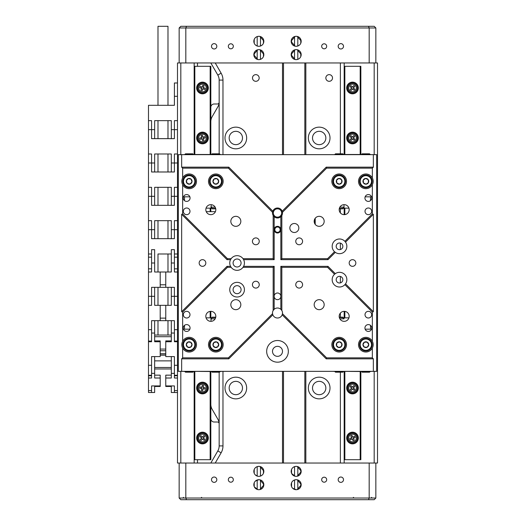 <?xml version="1.0" encoding="UTF-8"?>
<svg xmlns="http://www.w3.org/2000/svg" width="526" height="526" viewBox="0 0 526 526"><rect width="100%" height="100%" fill="white"/><g stroke="black" fill="none" stroke-linecap="round" stroke-linejoin="round"><path stroke-width="0.79" d="M235.832 394.684A6.667 6.667 0 0 1 229.165 388.017A6.667 6.667 0 0 1 235.832 381.35A6.667 6.667 0 0 1 242.499 388.017A6.667 6.667 0 0 1 235.832 394.684M319.177 394.684A6.667 6.667 0 0 1 312.51 388.017A6.667 6.667 0 0 1 319.177 381.35A6.667 6.667 0 0 1 325.844 388.017A6.667 6.667 0 0 1 319.177 394.684M319.177 144.65A6.667 6.667 0 0 1 312.51 137.983A6.667 6.667 0 0 1 319.177 131.316A6.667 6.667 0 0 1 325.844 137.983A6.667 6.667 0 0 1 319.177 144.65M235.832 144.65A6.667 6.667 0 0 1 229.165 137.983A6.667 6.667 0 0 1 235.832 131.316A6.667 6.667 0 0 1 242.499 137.983A6.667 6.667 0 0 1 235.832 144.65M329.177 74.639A3.334 3.334 0 0 0 325.844 77.973A3.334 3.334 0 0 0 329.177 81.306A3.334 3.334 0 0 0 332.511 77.973A3.334 3.334 0 0 0 329.177 74.639M255.833 74.639A3.334 3.334 0 0 0 252.5 77.973A3.334 3.334 0 0 0 255.833 81.306A3.334 3.334 0 0 0 259.167 77.973A3.334 3.334 0 0 0 255.833 74.639M235.832 127.147A10.836 10.836 0 0 0 224.996 137.983A10.836 10.836 0 0 0 235.832 148.819A10.836 10.836 0 0 0 246.661 137.983A10.836 10.836 0 0 0 235.832 127.147M235.832 377.181A10.836 10.836 0 0 0 224.996 388.017A10.836 10.836 0 0 0 235.832 398.853A10.836 10.836 0 0 0 246.661 388.017A10.836 10.836 0 0 0 235.832 377.181M319.177 377.181A10.836 10.836 0 0 0 308.341 388.017A10.836 10.836 0 0 0 319.177 398.853A10.836 10.836 0 0 0 330.012 388.017A10.836 10.836 0 0 0 319.177 377.181M319.177 127.147A10.836 10.836 0 0 0 308.341 137.983A10.836 10.836 0 0 0 319.177 148.819A10.836 10.836 0 0 0 330.012 137.983A10.836 10.836 0 0 0 319.177 127.147M210.827 121.657A10.001 10.001 0 0 1 212.169 116.66L217.823 106.863A10.001 10.001 0 0 0 219.158 101.866L219.158 153.816M305.836 463.031L305.836 371.349M305.836 154.651L305.836 62.969M177.486 341.085L177.486 62.969L179.156 62.969L179.156 27.97L180.819 26.3L374.183 26.3L375.847 27.97L375.847 62.969L377.517 62.969L377.517 463.031L375.847 463.031L375.847 498.03L374.183 499.7L180.819 499.7L179.156 498.03L179.156 463.031L177.486 463.031L177.486 341.085L174.402 341.085L174.402 320.676L174.402 333.03L171.318 333.03L171.318 320.676M282.501 463.031L282.501 371.349M282.501 154.651L282.501 62.969M210.827 418.676A3.334 3.334 0 0 0 214.161 422.01L217.481 422.01A1.67 1.67 0 0 1 219.145 423.588A10.001 10.001 0 0 1 219.158 424.134L219.158 372.184M374.183 463.031L374.183 371.349M374.183 154.651L374.183 62.969M344.175 463.031L344.175 371.514M344.175 154.486L344.175 62.969M210.827 107.324A3.334 3.334 0 0 1 214.161 103.99L217.481 103.99A1.67 1.67 0 0 0 219.145 102.412M215.226 62.969L221.124 73.18A13.814 13.814 0 0 1 222.971 80.09L219.158 80.09L219.158 101.866M219.158 80.09A10.001 10.001 0 0 0 217.823 75.087L210.827 62.969M197.493 463.031L197.493 459.691M197.493 66.309L197.493 62.969M210.827 463.031L217.823 450.913A10.001 10.001 0 0 0 219.158 445.91L219.158 424.134M194.16 463.031L194.16 371.514M194.16 154.486L194.16 62.969M180.819 62.969L180.819 154.651M180.819 371.349L180.819 463.031M210.827 404.343A10.001 10.001 0 0 0 212.169 409.34L217.823 419.137A10.001 10.001 0 0 1 219.145 423.588M210.919 154.486A10.001 10.001 0 0 1 210.827 153.125M210.827 372.875A10.001 10.001 0 0 1 210.919 371.514M283.501 463.031L283.501 371.349M283.501 154.651L283.501 62.969M304.837 463.031L304.837 371.349M304.837 154.651L304.837 62.969M215.41 211.662L206.245 211.662M215.081 175.033A6.332 6.332 0 0 1 222.117 180.576A6.332 6.332 0 0 1 216.567 187.611A6.332 6.332 0 0 1 209.539 182.062A6.332 6.332 0 0 1 215.081 175.033M217.554 183.633A2.886 2.886 0 0 0 216.968 178.669A2.886 2.886 0 0 0 212.958 181.661A2.886 2.886 0 0 0 217.554 183.633L218.691 180.983L216.968 178.669L214.102 179.011L212.958 181.661L214.687 183.975L217.554 183.633L214.687 183.975M218.691 180.983L216.968 178.669L214.102 179.011M195.172 179.34A6.332 6.332 0 0 1 191.142 187.335A6.332 6.332 0 0 1 183.14 183.304A6.332 6.332 0 0 1 187.171 175.309A6.332 6.332 0 0 1 195.172 179.34M187.236 183.475A2.886 2.886 0 0 0 191.983 181.911A2.886 2.886 0 0 0 188.249 178.577A2.886 2.886 0 0 0 187.236 183.475L190.064 184.061L191.983 181.911L191.076 179.169L188.249 178.577L186.329 180.734L187.236 183.475L186.329 180.734M190.064 184.061L191.983 181.911L191.076 179.169M368.608 175.625A6.332 6.332 0 0 1 371.547 184.087A6.332 6.332 0 0 1 363.085 187.019A6.332 6.332 0 0 1 360.146 178.557A6.332 6.332 0 0 1 368.608 175.625A6.332 6.332 0 0 0 360.146 178.557A6.332 6.332 0 0 0 363.085 187.019M366.057 184.199A2.886 2.886 0 0 0 368.239 179.701A2.886 2.886 0 0 0 363.249 180.063A2.886 2.886 0 0 0 366.057 184.199L368.443 182.581L368.239 179.701L365.642 178.445L363.249 180.063L363.459 182.943L366.057 184.199L363.459 182.943M368.443 182.581L368.239 179.701L365.642 178.445M365.826 338.343A6.332 6.332 0 0 1 372.184 344.655A6.332 6.332 0 0 1 365.872 351.013A6.332 6.332 0 0 1 359.514 344.701A6.332 6.332 0 0 1 365.826 338.343A6.332 6.332 0 0 0 359.514 344.701A6.332 6.332 0 0 0 365.872 351.013M367.299 347.173A2.886 2.886 0 0 0 367.286 342.176A2.886 2.886 0 0 0 362.96 344.688A2.886 2.886 0 0 0 367.299 347.173L368.733 344.668L367.286 342.176L364.393 342.183L362.96 344.688L364.413 347.186L367.299 347.173L364.413 347.186M368.733 344.668L367.286 342.176L364.393 342.183M332.879 181.983A6.332 6.332 0 0 1 338.52 175.02A6.332 6.332 0 0 1 345.477 180.661A6.332 6.332 0 0 1 339.835 187.624A6.332 6.332 0 0 1 332.879 181.983M341.512 179.622A2.886 2.886 0 0 0 336.541 180.148A2.886 2.886 0 0 0 339.48 184.192A2.886 2.886 0 0 0 341.512 179.622L338.875 178.452L336.541 180.148L336.844 183.015L339.48 184.192L341.815 182.496L341.512 179.622L341.815 182.496M338.875 178.452L336.541 180.148L336.844 183.015M211.051 348.837A6.332 6.332 0 0 1 211.669 339.901A6.332 6.332 0 0 1 220.604 340.519A6.332 6.332 0 0 1 219.986 349.455A6.332 6.332 0 0 1 211.051 348.837M216.765 341.946A2.886 2.886 0 0 0 212.991 345.234A2.886 2.886 0 0 0 217.725 346.858A2.886 2.886 0 0 0 216.765 341.946L213.931 342.498L212.991 345.234L214.891 347.41L217.725 346.858L218.658 344.122L216.765 341.946L218.658 344.122M213.931 342.498L212.991 345.234L214.891 347.41M188.952 351.006A6.332 6.332 0 0 1 182.824 344.477A6.332 6.332 0 0 1 189.36 338.349A6.332 6.332 0 0 1 195.488 344.878A6.332 6.332 0 0 1 188.952 351.006M187.795 342.13A2.886 2.886 0 0 0 187.631 347.134A2.886 2.886 0 0 0 192.043 344.773A2.886 2.886 0 0 0 187.795 342.13L186.27 344.583L187.631 347.134L190.517 347.226L192.043 344.773L190.682 342.222L187.795 342.13L190.682 342.222M186.27 344.583L187.631 347.134L190.517 347.226M345.424 345.727A6.332 6.332 0 0 1 338.126 350.927A6.332 6.332 0 0 1 332.932 343.629A6.332 6.332 0 0 1 340.23 338.428A6.332 6.332 0 0 1 345.424 345.727A6.332 6.332 0 0 0 340.23 338.428A6.332 6.332 0 0 0 332.932 343.629M336.469 345.687A2.886 2.886 0 0 0 341.407 346.516A2.886 2.886 0 0 0 339.658 341.834A2.886 2.886 0 0 0 336.469 345.687L338.698 347.528L341.407 346.516L341.88 343.669L339.658 341.834L336.949 342.84L336.469 345.687L336.949 342.84M338.698 347.528L341.407 346.516L341.88 343.669M192.825 372.184L185.487 372.184L185.053 371.75L193.259 371.75L192.825 372.184M215.759 317.171L212.162 317.171L211.728 317.605L215.667 317.605M219.493 372.184L212.162 372.184L211.728 371.75L219.927 371.75L219.493 372.184M211.728 371.349L211.728 371.75M219.927 371.349L219.927 371.75M211.728 318.841L211.728 317.605M185.053 371.349L185.053 371.75M193.259 371.349L193.259 371.75M183.442 329.177L189.866 329.177M221.827 371.349L219.927 371.514M210.992 371.349L211.728 371.514M210.992 371.514L193.989 371.349M193.259 371.514L193.989 371.514M185.053 371.514L183.153 371.349M206.054 317.842L211.728 317.842M184.488 329.177L184.488 325.364M183.824 329.177L183.824 329.92M215.154 318.841L210.992 318.841M210.992 317.842L210.992 320.505L211.242 318.841M343.281 318.841L342.847 317.171L339.25 317.171M343.281 317.605L339.342 317.605M342.847 372.184L335.509 372.184L335.075 371.75L343.281 371.75L342.847 372.184M369.515 372.184L362.184 372.184L361.75 371.75L369.949 371.75L369.515 372.184M361.75 371.349L361.75 371.75M369.949 371.349L369.949 371.75M335.075 371.349L335.075 371.75M343.281 371.349L343.281 371.75M365.136 329.177L371.56 329.177M371.849 371.349L369.949 371.514M361.014 371.349L361.75 371.514M361.014 371.514L344.011 371.349M343.281 371.514L344.011 371.514M335.075 371.514L333.175 371.349M343.281 317.842L348.948 317.842M370.514 329.177L370.514 325.364M371.185 329.177L371.185 329.92M344.011 318.841L344.011 317.842M343.761 318.841L339.849 318.841M342.847 153.816L335.509 153.816L335.075 154.249L343.281 154.249L342.847 153.816M343.281 207.159L342.847 208.829L339.25 208.829M343.281 208.395L339.342 208.395M369.515 153.816L362.184 153.816L361.75 154.249L369.949 154.249L369.515 153.816M369.949 154.651L369.949 154.249M361.75 154.651L361.75 154.249M343.281 154.651L343.281 154.249M335.075 154.651L335.075 154.249M334.654 154.651L333.175 154.651M371.849 154.651L370.37 154.651M365.136 196.823L371.56 196.823M348.948 208.158L344.011 208.158L344.011 205.495L344.011 207.159M343.281 208.158L344.011 208.158M334.654 154.486L335.075 154.486M343.281 154.486L361.75 154.486M369.949 154.486L370.37 154.486M339.849 207.159L343.761 207.159M370.514 196.823L370.514 200.636M371.185 196.08L371.185 196.823M192.825 153.816L185.487 153.816L185.053 154.249L193.259 154.249L192.825 153.816M219.493 153.816L212.162 153.816L211.728 154.249L219.927 154.249L219.493 153.816M215.759 208.829L212.162 208.829L211.728 208.395L215.667 208.395M211.728 207.159L211.728 208.395M219.927 154.651L219.927 154.249M211.728 154.651L211.728 154.249M193.259 154.651L193.259 154.249M185.053 154.651L185.053 154.249M184.633 154.651L183.153 154.651M221.827 154.651L220.348 154.651M183.442 196.823L189.866 196.823M210.992 207.159L211.242 205.495L210.992 208.158L211.728 208.158M210.992 208.158L206.054 208.158M184.633 154.486L185.053 154.486M193.259 154.486L211.728 154.486M219.927 154.486L220.348 154.486M211.242 207.159L215.154 207.159M184.488 196.823L184.488 200.636M183.824 196.08L183.824 196.823M358.344 438.026A5.832 5.832 0 0 0 352.512 432.188A5.832 5.832 0 0 0 346.68 438.026A5.832 5.832 0 0 0 352.512 443.859A5.832 5.832 0 0 0 358.344 438.026M358.344 388.017A5.832 5.832 0 0 0 352.512 382.185A5.832 5.832 0 0 0 346.68 388.017A5.832 5.832 0 0 0 352.512 393.849A5.832 5.832 0 0 0 358.344 388.017M358.344 137.983A5.832 5.832 0 0 0 352.512 132.151A5.832 5.832 0 0 0 346.68 137.983A5.832 5.832 0 0 0 352.512 143.815A5.832 5.832 0 0 0 358.344 137.983M358.344 87.974A5.832 5.832 0 0 0 352.512 82.141A5.832 5.832 0 0 0 346.68 87.974A5.832 5.832 0 0 0 352.512 93.812A5.832 5.832 0 0 0 358.344 87.974M360.178 371.514L360.178 459.691L344.846 459.691L344.846 371.514M344.846 317.842L344.846 311.385M344.846 214.615L344.846 208.158M344.846 154.486L344.846 66.309L344.175 66.309M360.178 154.486L360.178 66.309L344.846 66.309M360.178 459.691L360.849 459.691L360.849 371.514M360.849 154.486L360.849 66.309L360.178 66.309M344.175 317.842L344.175 311.339A5.004 5.004 0 0 0 339.178 316.343A5.004 5.004 0 0 0 344.175 321.34A5.004 5.004 0 0 0 349.179 316.343A5.004 5.004 0 0 0 344.175 311.339M344.175 214.661A5.004 5.004 0 0 0 349.179 209.657A5.004 5.004 0 0 0 344.175 204.66A5.004 5.004 0 0 0 339.178 209.657A5.004 5.004 0 0 0 344.175 214.661L344.175 208.158M344.175 459.691L344.846 459.691M208.329 438.026A5.832 5.832 0 0 0 202.49 432.188A5.832 5.832 0 0 0 196.658 438.026A5.832 5.832 0 0 0 202.49 443.859A5.832 5.832 0 0 0 208.329 438.026M208.329 388.017A5.832 5.832 0 0 0 202.49 382.185A5.832 5.832 0 0 0 196.658 388.017A5.832 5.832 0 0 0 202.49 393.849A5.832 5.832 0 0 0 208.329 388.017M208.329 137.983A5.832 5.832 0 0 0 202.49 132.151A5.832 5.832 0 0 0 196.658 137.983A5.832 5.832 0 0 0 202.49 143.815A5.832 5.832 0 0 0 208.329 137.983M208.329 87.974A5.832 5.832 0 0 0 202.49 82.141A5.832 5.832 0 0 0 196.658 87.974A5.832 5.832 0 0 0 202.49 93.812A5.832 5.832 0 0 0 208.329 87.974M210.157 371.514L210.157 459.691L194.824 459.691L194.824 371.514M194.824 154.486L194.824 66.309L194.16 66.309M210.157 317.842L210.157 311.385M210.157 211.662L210.157 208.158M210.157 154.486L210.157 66.309L194.824 66.309M210.157 459.691L210.827 459.691L210.827 371.514M210.827 317.842L210.827 311.339A5.004 5.004 0 0 0 205.824 316.343A5.004 5.004 0 0 0 210.827 321.34A5.004 5.004 0 0 0 215.824 316.343A5.004 5.004 0 0 0 210.827 311.339M210.827 211.662L210.827 208.158M210.827 154.486L210.827 66.309L210.157 66.309M194.16 459.691L194.824 459.691M348.823 84.594A5.004 5.004 0 0 1 355.892 84.285A5.004 5.004 0 0 1 356.201 91.353A5.004 5.004 0 0 1 349.132 91.662A5.004 5.004 0 0 1 348.823 84.594M352.223 86.81L351 85.679L350.092 86.665L351.322 87.789A0.335 0.335 0 0 1 351.348 88.263L350.217 89.492L351.204 90.393L352.328 89.164A0.335 0.335 0 0 1 352.801 89.144L354.031 90.268L354.932 89.288L353.702 88.158A0.335 0.335 0 0 1 353.682 87.691L354.807 86.461L353.82 85.56L352.696 86.79A0.335 0.335 0 0 1 352.223 86.81L351.322 87.789M352.801 89.144L353.702 88.158M351.348 88.263L352.328 89.164M353.682 87.691L352.696 86.79M348.823 134.603A5.004 5.004 0 0 1 355.892 134.294A5.004 5.004 0 0 1 356.201 141.362A5.004 5.004 0 0 1 349.132 141.672A5.004 5.004 0 0 1 348.823 134.603M352.223 136.813L351 135.688L350.092 136.675L351.322 137.799A0.335 0.335 0 0 1 351.348 138.272L350.217 139.495L351.204 140.403L352.328 139.173A0.335 0.335 0 0 1 352.801 139.147L354.031 140.278L354.932 139.291L353.702 138.167A0.335 0.335 0 0 1 353.682 137.694L354.807 136.464L353.82 135.563L352.696 136.793A0.335 0.335 0 0 1 352.223 136.813L351.322 137.799M352.801 139.147L353.702 138.167M351.348 138.272L352.328 139.173M353.682 137.694L352.696 136.793M207.31 136.635A5.004 5.004 0 0 1 203.838 142.796A5.004 5.004 0 0 1 197.677 139.331A5.004 5.004 0 0 1 201.142 133.17A5.004 5.004 0 0 1 207.31 136.635M203.634 138.358L205.239 137.904L204.877 136.622L203.273 137.069A0.335 0.335 0 0 1 202.865 136.839L202.411 135.235L201.129 135.596L201.583 137.201A0.335 0.335 0 0 1 201.346 137.608L199.742 138.062L200.104 139.344L201.708 138.897A0.335 0.335 0 0 1 202.122 139.127L202.569 140.731L203.851 140.37L203.404 138.765A0.335 0.335 0 0 1 203.634 138.358L203.273 137.069M201.346 137.608L201.708 138.897M202.865 136.839L201.583 137.201M202.122 139.127L203.404 138.765M204.226 83.286A5.004 5.004 0 0 1 207.185 89.709A5.004 5.004 0 0 1 200.761 92.668A5.004 5.004 0 0 1 197.802 86.244A5.004 5.004 0 0 1 204.226 83.286M203.463 87.27L204.042 85.705L202.793 85.245L202.214 86.803A0.335 0.335 0 0 1 201.787 87L200.222 86.428L199.762 87.678L201.32 88.256A0.335 0.335 0 0 1 201.517 88.684L200.939 90.248L202.194 90.709L202.773 89.144A0.335 0.335 0 0 1 203.2 88.947L204.765 89.525L205.225 88.276L203.661 87.697A0.335 0.335 0 0 1 203.463 87.27L202.214 86.803M201.517 88.684L202.773 89.144M201.787 87L201.32 88.256M203.2 88.947L203.661 87.697M198.802 434.647A5.004 5.004 0 0 1 205.87 434.338A5.004 5.004 0 0 1 206.179 441.406A5.004 5.004 0 0 1 199.111 441.715A5.004 5.004 0 0 1 198.802 434.647M202.208 436.856L200.978 435.732L200.077 436.712L201.307 437.842A0.335 0.335 0 0 1 201.326 438.309L200.196 439.539L201.182 440.44L202.306 439.21A0.335 0.335 0 0 1 202.78 439.19L204.009 440.321L204.91 439.335L203.68 438.211A0.335 0.335 0 0 1 203.661 437.737L204.785 436.508L203.799 435.607L202.674 436.836A0.335 0.335 0 0 1 202.208 436.856L201.307 437.842M202.78 439.19L203.68 438.211M201.326 438.309L202.306 439.21M203.661 437.737L202.674 436.836M201.721 392.961A5.004 5.004 0 0 1 197.552 387.248A5.004 5.004 0 0 1 203.26 383.079A5.004 5.004 0 0 1 207.435 388.786A5.004 5.004 0 0 1 201.721 392.961M201.682 388.905L201.419 390.548L202.74 390.759L202.997 389.108A0.335 0.335 0 0 1 203.378 388.832L205.022 389.089L205.232 387.767L203.582 387.511A0.335 0.335 0 0 1 203.306 387.129L203.562 385.486L202.24 385.282L201.984 386.926A0.335 0.335 0 0 1 201.609 387.202L199.959 386.945L199.755 388.267L201.399 388.523A0.335 0.335 0 0 1 201.682 388.905L202.997 389.108M203.306 387.129L201.984 386.926M203.378 388.832L203.582 387.511M201.609 387.202L201.399 388.523M350.336 433.523A5.004 5.004 0 0 1 357.016 435.85A5.004 5.004 0 0 1 354.688 442.524A5.004 5.004 0 0 1 348.008 440.203A5.004 5.004 0 0 1 350.336 433.523M352.676 436.836L351.953 435.331L350.75 435.916L351.48 437.415A0.335 0.335 0 0 1 351.322 437.862L349.823 438.585L350.401 439.789L351.901 439.059A0.335 0.335 0 0 1 352.348 439.217L353.071 440.716L354.274 440.137L353.551 438.638A0.335 0.335 0 0 1 353.702 438.191L355.201 437.461L354.623 436.264L353.124 436.988A0.335 0.335 0 0 1 352.676 436.836L351.48 437.415M352.348 439.217L353.551 438.638M351.322 437.862L351.901 439.059M353.702 438.191L353.124 436.988M348.823 384.637A5.004 5.004 0 0 1 355.892 384.328A5.004 5.004 0 0 1 356.201 391.397A5.004 5.004 0 0 1 349.132 391.706A5.004 5.004 0 0 1 348.823 384.637M352.223 386.853L351 385.722L350.092 386.709L351.322 387.833A0.335 0.335 0 0 1 351.348 388.306L350.217 389.536L351.204 390.437L352.328 389.207A0.335 0.335 0 0 1 352.801 389.187L354.031 390.312L354.932 389.325L353.702 388.201A0.335 0.335 0 0 1 353.682 387.728L354.807 386.505L353.82 385.597L352.696 386.827A0.335 0.335 0 0 1 352.223 386.853L351.322 387.833M352.801 389.187L353.702 388.201M351.348 388.306L352.328 389.207M353.682 387.728L352.696 386.827M277.504 356.345A5.004 5.004 0 0 1 272.501 351.348A5.004 5.004 0 0 1 277.504 346.345A5.004 5.004 0 0 1 282.501 351.348A5.004 5.004 0 0 1 277.504 356.345M294.336 223.497A4.504 4.504 0 0 0 289.839 227.995A4.504 4.504 0 0 0 294.336 232.499A4.504 4.504 0 0 0 298.84 227.995A4.504 4.504 0 0 0 294.336 223.497M277.504 340.513A10.836 10.836 0 0 0 266.669 351.348A10.836 10.836 0 0 0 277.504 362.184A10.836 10.836 0 0 0 288.34 351.348A10.836 10.836 0 0 0 277.504 340.513M235.832 299.669A5.004 5.004 0 0 0 230.829 304.672A5.004 5.004 0 0 0 235.832 309.676A5.004 5.004 0 0 0 240.829 304.672A5.004 5.004 0 0 0 235.832 299.669M319.177 299.669A5.004 5.004 0 0 0 314.173 304.672A5.004 5.004 0 0 0 319.177 309.676A5.004 5.004 0 0 0 324.174 304.672A5.004 5.004 0 0 0 319.177 299.669M315.205 220.065L315.205 218.29A5.004 5.004 0 0 0 315.205 224.365L315.205 220.065A4.169 4.169 0 0 0 315.205 222.59M319.177 216.324A5.004 5.004 0 0 0 314.173 221.328A5.004 5.004 0 0 0 319.177 226.331A5.004 5.004 0 0 0 324.174 221.328A5.004 5.004 0 0 0 319.177 216.324M235.832 216.324A5.004 5.004 0 0 0 230.829 221.328A5.004 5.004 0 0 0 235.832 226.331A5.004 5.004 0 0 0 240.829 221.328A5.004 5.004 0 0 0 235.832 216.324M280.838 216.719L281.837 215.489A5.004 5.004 0 0 0 282.455 212.313L282.166 211.189A5.004 5.004 0 0 0 272.836 211.189L272.547 212.313A5.004 5.004 0 0 0 273.165 215.489L274.171 216.719A5.004 5.004 0 0 0 280.838 216.719L280.838 229.665A3.334 3.334 0 0 0 277.504 226.331A3.334 3.334 0 0 0 274.171 229.665A3.334 3.334 0 0 0 277.504 232.998A3.334 3.334 0 0 0 280.838 229.665L280.838 259.666L281.837 258.667L327.566 258.667L334.523 251.711L335.305 252.342A7.331 7.331 0 0 0 345.523 242.131L344.892 241.342A7.331 7.331 0 0 0 332.682 243.656A7.331 7.331 0 0 0 334.523 251.711M277.504 208.829A4.169 4.169 0 0 0 273.336 212.991A4.169 4.169 0 0 0 277.504 217.159A4.169 4.169 0 0 0 281.666 212.991A4.169 4.169 0 0 0 277.504 208.829M272.836 314.811A5.004 5.004 0 0 0 282.166 314.811L282.455 313.687A5.004 5.004 0 0 0 281.837 310.511L280.838 309.281A5.004 5.004 0 0 0 274.171 309.281L273.165 310.511A5.004 5.004 0 0 0 272.547 313.687L272.836 314.811L228.803 358.844L181.654 358.844L181.654 371.349L373.348 371.349L373.348 358.844L326.199 358.844L282.166 314.811M210.827 204.66A5.004 5.004 0 0 0 205.824 209.657A5.004 5.004 0 0 0 210.827 214.661A5.004 5.004 0 0 0 215.824 209.657A5.004 5.004 0 0 0 210.827 204.66M299.169 237.916A3.419 3.419 0 0 0 295.757 241.329A3.419 3.419 0 0 0 299.169 244.748A3.419 3.419 0 0 0 302.588 241.329A3.419 3.419 0 0 0 299.169 237.916M255.833 237.916A3.419 3.419 0 0 0 252.414 241.329A3.419 3.419 0 0 0 255.833 244.748A3.419 3.419 0 0 0 259.252 241.329A3.419 3.419 0 0 0 255.833 237.916M255.833 281.252A3.419 3.419 0 0 0 252.414 284.671A3.419 3.419 0 0 0 255.833 288.084A3.419 3.419 0 0 0 259.252 284.671A3.419 3.419 0 0 0 255.833 281.252M299.169 281.252A3.419 3.419 0 0 0 295.757 284.671A3.419 3.419 0 0 0 299.169 288.084A3.419 3.419 0 0 0 302.588 284.671A3.419 3.419 0 0 0 299.169 281.252M352.512 259.666A3.334 3.334 0 0 0 349.179 263A3.334 3.334 0 0 0 352.512 266.334A3.334 3.334 0 0 0 355.846 263A3.334 3.334 0 0 0 352.512 259.666M202.49 259.666A3.334 3.334 0 0 0 199.157 263A3.334 3.334 0 0 0 202.49 266.334A3.334 3.334 0 0 0 205.824 263A3.334 3.334 0 0 0 202.49 259.666M277.504 226.995A2.669 2.669 0 0 0 274.835 229.665A2.669 2.669 0 0 0 277.504 232.328A2.669 2.669 0 0 0 280.167 229.665A2.669 2.669 0 0 0 277.504 226.995M345.523 283.869L373.348 311.701L372.349 312.115L344.892 284.658L345.523 283.869A7.331 7.331 0 0 0 335.305 273.658L334.523 274.289L327.566 267.333L281.837 267.333L280.838 266.334L280.838 296.335A3.334 3.334 0 0 0 277.504 293.002A3.334 3.334 0 0 0 274.171 296.335A3.334 3.334 0 0 0 277.504 299.669A3.334 3.334 0 0 0 280.838 296.335L280.838 309.281M186.658 194.574A3.419 3.419 0 0 0 183.239 197.993A3.419 3.419 0 0 0 186.658 201.405A3.419 3.419 0 0 0 190.07 197.993A3.419 3.419 0 0 0 186.658 194.574M368.351 194.574A3.419 3.419 0 0 0 364.932 197.993A3.419 3.419 0 0 0 368.351 201.405A3.419 3.419 0 0 0 371.764 197.993A3.419 3.419 0 0 0 368.351 194.574M368.351 324.595A3.419 3.419 0 0 0 364.932 328.007A3.419 3.419 0 0 0 368.351 331.426A3.419 3.419 0 0 0 371.764 328.007A3.419 3.419 0 0 0 368.351 324.595M186.658 324.595A3.419 3.419 0 0 0 183.239 328.007A3.419 3.419 0 0 0 186.658 331.426A3.419 3.419 0 0 0 190.07 328.007A3.419 3.419 0 0 0 186.658 324.595M186.658 207.994A3.334 3.334 0 0 0 183.324 211.327A3.334 3.334 0 0 0 186.658 214.661A3.334 3.334 0 0 0 189.991 211.327A3.334 3.334 0 0 0 186.658 207.994M368.351 207.994A3.334 3.334 0 0 0 365.011 211.327A3.334 3.334 0 0 0 368.351 214.661A3.334 3.334 0 0 0 371.685 211.327A3.334 3.334 0 0 0 368.351 207.994M186.658 311.339A3.334 3.334 0 0 0 183.324 314.673A3.334 3.334 0 0 0 186.658 318.006A3.334 3.334 0 0 0 189.991 314.673A3.334 3.334 0 0 0 186.658 311.339M368.351 311.339A3.334 3.334 0 0 0 365.011 314.673A3.334 3.334 0 0 0 368.351 318.006A3.334 3.334 0 0 0 371.685 314.673A3.334 3.334 0 0 0 368.351 311.339M334.523 274.289A7.331 7.331 0 0 0 339.513 287.005A7.331 7.331 0 0 0 344.892 284.658M339.513 276.334A3.334 3.334 0 0 0 336.18 279.668A3.334 3.334 0 0 0 339.513 283.001A3.334 3.334 0 0 0 342.847 279.668A3.334 3.334 0 0 0 339.513 276.334M339.513 242.999A3.334 3.334 0 0 0 336.18 246.332A3.334 3.334 0 0 0 339.513 249.666A3.334 3.334 0 0 0 342.847 246.332A3.334 3.334 0 0 0 339.513 242.999M182.654 348.074A7.331 7.331 0 0 0 196.494 344.681A7.331 7.331 0 0 0 182.654 341.282C181.555 343.544 181.555 345.812 182.654 348.074L182.654 357.844L228.389 357.844L272.547 313.687M215.824 337.344A7.331 7.331 0 0 0 208.493 344.681A7.331 7.331 0 0 0 215.824 352.012A7.331 7.331 0 0 0 223.162 344.681A7.331 7.331 0 0 0 215.824 337.344M182.654 184.718A7.331 7.331 0 0 0 196.494 181.319A7.331 7.331 0 0 0 182.654 177.926C181.555 180.188 181.555 182.456 182.654 184.718L182.654 213.885L227.436 258.667L231.17 258.667L230.552 259.666A7.331 7.331 0 0 0 230.552 266.334L231.17 267.333A7.331 7.331 0 0 0 242.999 267.333L243.617 266.334A7.331 7.331 0 0 0 243.617 259.666L242.999 258.667A7.331 7.331 0 0 0 231.17 258.667M215.824 173.988A7.331 7.331 0 0 0 208.493 181.319A7.331 7.331 0 0 0 215.824 188.656A7.331 7.331 0 0 0 223.162 181.319A7.331 7.331 0 0 0 215.824 173.988M339.178 337.344A7.331 7.331 0 0 0 331.84 344.681A7.331 7.331 0 0 0 339.178 352.012A7.331 7.331 0 0 0 346.509 344.681A7.331 7.331 0 0 0 339.178 337.344M365.846 337.344A7.331 7.331 0 0 0 358.515 344.681A7.331 7.331 0 0 0 372.349 348.074C373.453 345.812 373.453 343.544 372.349 341.282A7.331 7.331 0 0 0 365.846 337.344M365.846 173.988A7.331 7.331 0 0 0 358.515 181.319A7.331 7.331 0 0 0 372.349 184.718C373.453 182.456 373.453 180.188 372.349 177.926A7.331 7.331 0 0 0 365.846 173.988M339.178 173.988A7.331 7.331 0 0 0 331.84 181.319A7.331 7.331 0 0 0 339.178 188.656A7.331 7.331 0 0 0 346.509 181.319A7.331 7.331 0 0 0 339.178 173.988M237.081 259.002A3.998 3.998 0 0 0 233.084 263A3.998 3.998 0 0 0 237.081 266.998A3.998 3.998 0 0 0 241.086 263A3.998 3.998 0 0 0 237.081 259.002M237.081 282.337A7.331 7.331 0 0 0 229.75 289.668A7.331 7.331 0 0 0 237.081 297.006A7.331 7.331 0 0 0 244.419 289.668A7.331 7.331 0 0 0 237.081 282.337M237.081 285.671A3.998 3.998 0 0 0 233.084 289.668A3.998 3.998 0 0 0 237.081 293.672A3.998 3.998 0 0 0 241.086 289.668A3.998 3.998 0 0 0 237.081 285.671M282.166 211.189L326.199 167.156L373.348 167.156L373.348 154.651L181.654 154.651L181.654 167.156L228.803 167.156L272.836 211.189M243.617 266.334L274.171 266.334L274.171 309.281M274.171 216.719L274.171 259.666L243.617 259.666M280.838 266.334L327.981 266.334L335.305 273.658M373.348 311.701L373.348 214.299L345.523 242.131M335.305 252.342L327.981 259.666L280.838 259.666M181.654 371.349L178.321 371.349L178.321 154.651L181.654 154.651M327.981 259.666L327.566 258.667M227.436 258.667L227.022 259.666L181.654 214.299L181.654 311.701L227.022 266.334L230.552 266.334M230.552 259.666L227.022 259.666M273.165 310.511L273.165 267.333L242.999 267.333M273.165 267.333L274.171 266.334M373.348 154.651L376.682 154.651L376.682 371.349L373.348 371.349M272.547 212.313L228.389 168.156L182.654 168.156L182.654 177.926M242.999 258.667L273.165 258.667L273.165 215.489M231.17 267.333L227.436 267.333L182.654 312.115L182.654 341.282M282.455 313.687L326.613 357.844L372.349 357.844L372.349 348.074M372.349 341.282L372.349 312.115M281.837 267.333L281.837 310.511M281.837 215.489L281.837 258.667M344.892 241.342L372.349 213.885L372.349 184.718M372.349 177.926L372.349 168.156L326.613 168.156L282.455 212.313M228.803 167.156L228.389 168.156M182.654 168.156L181.654 167.156M182.654 213.885L181.654 214.299M274.171 259.666L273.165 258.667M228.803 358.844L228.389 357.844M181.654 358.844L182.654 357.844M227.436 267.333L227.022 266.334M181.654 311.701L182.654 312.115M327.981 266.334L327.566 267.333M326.613 357.844L326.199 358.844M373.348 358.844L372.349 357.844M372.349 213.885L373.348 214.299M372.349 168.156L373.348 167.156M326.613 168.156L326.199 167.156M230.829 43.803A2.498 2.498 0 0 0 228.33 46.301A2.498 2.498 0 0 0 230.829 48.806A2.498 2.498 0 0 0 233.327 46.301A2.498 2.498 0 0 0 230.829 43.803M324.174 43.803A2.498 2.498 0 0 0 321.675 46.301A2.498 2.498 0 0 0 324.174 48.806A2.498 2.498 0 0 0 326.679 46.301A2.498 2.498 0 0 0 324.174 43.803M214.161 43.638A2.669 2.669 0 0 0 211.491 46.301A2.669 2.669 0 0 0 214.161 48.971A2.669 2.669 0 0 0 216.824 46.301A2.669 2.669 0 0 0 214.161 43.638M340.841 43.638A2.669 2.669 0 0 0 338.179 46.301A2.669 2.669 0 0 0 340.841 48.971A2.669 2.669 0 0 0 343.511 46.301A2.669 2.669 0 0 0 340.841 43.638M295.178 49.733L291.18 54.303A5.004 5.004 0 0 0 291.18 54.974L295.178 59.537M296.171 59.635A5.004 5.004 0 0 0 301.174 54.638A5.004 5.004 0 0 0 296.171 49.635A5.004 5.004 0 0 0 291.174 54.638A5.004 5.004 0 0 0 296.171 59.635C299.123 59.353 300.787 57.794 301.161 54.974L301.161 54.303L297.164 49.733M257.839 49.733L253.841 54.303A5.004 5.004 0 0 0 253.841 54.974L257.839 59.537M258.831 59.635A5.004 5.004 0 0 0 263.835 54.638A5.004 5.004 0 0 0 258.831 49.635A5.004 5.004 0 0 0 253.834 54.638A5.004 5.004 0 0 0 258.831 59.635C261.79 59.353 263.454 57.794 263.822 54.974L263.822 54.303L259.824 49.733M258.831 36.301A5.004 5.004 0 0 0 253.834 41.304A5.004 5.004 0 0 0 258.831 46.301A5.004 5.004 0 0 0 263.835 41.304A5.004 5.004 0 0 0 258.831 36.301C255.879 36.59 254.216 38.142 253.841 40.969A5.004 5.004 0 0 0 253.841 41.633C254.216 44.46 255.879 46.018 258.831 46.301C261.79 46.018 263.454 44.46 263.822 41.633L263.822 40.969L259.824 36.399M295.178 36.399L291.18 40.969A5.004 5.004 0 0 0 291.18 41.633L295.178 46.203M296.171 46.301A5.004 5.004 0 0 0 301.174 41.304A5.004 5.004 0 0 0 296.171 36.301A5.004 5.004 0 0 0 291.174 41.304A5.004 5.004 0 0 0 296.171 46.301C299.123 46.018 300.787 44.46 301.161 41.633L301.161 40.969L297.164 36.399M253.841 40.969L253.841 41.633M253.841 54.303L253.841 54.974M291.18 40.969L291.18 41.633M291.18 54.303L291.18 54.974M375.847 62.969L369.18 62.969L369.18 27.97L185.823 27.97L185.823 62.969L369.18 62.969M185.823 62.969L179.156 62.969M294.534 36.577L294.534 46.025M294.534 49.911L294.534 59.366M291.555 39.378L291.555 43.224M291.555 52.718L291.555 56.558M257.194 36.577L257.194 46.025M257.194 49.911L257.194 59.366M254.216 39.378L254.216 43.224M254.216 52.718L254.216 56.558M375.847 27.97L369.18 27.97L368.489 26.3M186.513 26.3L185.823 27.97L179.156 27.97M297.808 59.366L297.808 49.911M297.808 46.025L297.808 36.577M260.469 59.366L260.469 49.911M260.469 46.025L260.469 36.577M300.787 56.558L300.787 52.718M300.787 43.224L300.787 39.378M263.447 56.558L263.447 52.718M263.447 43.224L263.447 39.378M301.161 41.633A5.004 5.004 0 0 0 301.161 40.969M263.822 41.633A5.004 5.004 0 0 0 263.822 40.969M263.822 54.974A5.004 5.004 0 0 0 263.822 54.303M301.161 54.974A5.004 5.004 0 0 0 301.161 54.303M324.174 482.197A2.498 2.498 0 0 0 326.679 479.699A2.498 2.498 0 0 0 324.174 477.194A2.498 2.498 0 0 0 321.675 479.699A2.498 2.498 0 0 0 324.174 482.197M230.829 482.197A2.498 2.498 0 0 0 233.327 479.699A2.498 2.498 0 0 0 230.829 477.194A2.498 2.498 0 0 0 228.33 479.699A2.498 2.498 0 0 0 230.829 482.197M340.841 482.362A2.669 2.669 0 0 0 343.511 479.699A2.669 2.669 0 0 0 340.841 477.029A2.669 2.669 0 0 0 338.179 479.699A2.669 2.669 0 0 0 340.841 482.362M214.161 482.362A2.669 2.669 0 0 0 216.824 479.699A2.669 2.669 0 0 0 214.161 477.029A2.669 2.669 0 0 0 211.491 479.699A2.669 2.669 0 0 0 214.161 482.362M258.831 476.365A5.004 5.004 0 0 0 263.835 471.362A5.004 5.004 0 0 0 258.831 466.365A5.004 5.004 0 0 0 253.834 471.362A5.004 5.004 0 0 0 258.831 476.365C261.79 476.076 263.454 474.518 263.822 471.697A5.004 5.004 0 0 0 263.822 471.026L259.824 466.463M297.164 476.267L301.161 471.697A5.004 5.004 0 0 0 301.161 471.026L297.164 466.463M296.171 466.365A5.004 5.004 0 0 0 291.174 471.362A5.004 5.004 0 0 0 296.171 476.365A5.004 5.004 0 0 0 301.174 471.362A5.004 5.004 0 0 0 296.171 466.365C293.219 466.647 291.555 468.206 291.18 471.026L291.18 471.697A5.004 5.004 0 0 1 291.18 471.026M297.164 489.601L301.161 485.031A5.004 5.004 0 0 0 301.161 484.367L297.164 479.797M292.706 488.299L296.171 489.699A5.004 5.004 0 0 0 301.174 484.696A5.004 5.004 0 0 0 296.171 479.699C293.219 479.982 291.555 481.54 291.18 484.367L291.18 485.031A5.004 5.004 0 0 1 291.18 484.367M259.824 489.601L263.822 485.031A5.004 5.004 0 0 0 263.822 484.367L259.824 479.797M258.831 479.699A5.004 5.004 0 0 0 253.834 484.696A5.004 5.004 0 0 0 258.831 489.699A5.004 5.004 0 0 0 263.835 484.696A5.004 5.004 0 0 0 258.831 479.699L255.366 481.093M301.161 485.031L301.161 484.367M301.161 471.697L301.161 471.026M291.667 473.531L295.178 476.267M254.328 486.866L257.839 489.601M253.841 484.367L253.841 485.031A5.004 5.004 0 0 1 253.841 484.367L254.328 482.533M263.822 485.031L263.822 484.367M255.366 474.965L257.839 476.267M253.841 471.026L253.841 471.697A5.004 5.004 0 0 1 253.841 471.026C254.216 468.206 255.879 466.647 258.831 466.365M263.822 471.697L263.822 471.026M179.156 463.031L185.823 463.031L185.823 498.03L369.18 498.03L369.18 463.031L185.823 463.031M369.18 463.031L375.847 463.031M260.469 489.423L260.469 479.975M260.469 476.089L260.469 466.634M263.447 486.622L263.447 482.776M263.447 473.282L263.447 469.442M297.808 489.423L297.808 479.975M297.808 476.089L297.808 466.634M300.787 486.622L300.787 482.776M300.787 473.282L300.787 469.442M296.171 479.699A5.004 5.004 0 0 0 291.174 484.696A5.004 5.004 0 0 0 296.171 489.699M179.156 498.03L185.823 498.03L186.513 499.7M368.489 499.7L369.18 498.03L375.847 498.03M257.194 466.634L257.194 476.089M257.194 479.975L257.194 489.423M294.534 466.634L294.534 476.089M294.534 479.975L294.534 489.423M254.216 469.442L254.216 473.282M254.216 482.776L254.216 486.622M291.555 469.442L291.555 473.282M291.555 482.776L291.555 486.622M154.651 385.933L154.651 392.501L151.567 392.501L151.567 385.933L151.567 392.501L148.483 392.501L148.483 105.312L174.402 105.312L174.402 82.977L177.486 82.977M148.483 120.645L151.567 120.645L151.567 138.647L151.567 120.645M154.651 138.647L154.651 120.645L171.318 120.645L171.318 138.647M174.402 120.645L174.402 138.647L174.402 120.645L177.486 120.645M154.651 120.645L157.984 120.645L157.984 138.647M167.985 138.647L167.985 120.645L171.318 120.645M174.402 138.647L151.567 138.647M148.483 153.986L151.567 153.986L151.567 171.989L151.567 153.986M154.651 171.989L154.651 153.986L171.318 153.986L171.318 171.989M174.402 153.986L174.402 171.989L174.402 153.986L177.486 153.986M154.651 153.986L157.984 153.986L157.984 171.989M167.985 171.989L167.985 153.986L171.318 153.986M174.402 171.989L151.567 171.989M148.483 187.322L151.567 187.322L151.567 205.324L151.567 187.322M154.651 205.324L154.651 187.322L171.318 187.322L171.318 205.324M174.402 187.322L174.402 205.324L174.402 187.322L177.486 187.322M154.651 187.322L157.984 187.322L157.984 205.324M167.985 205.324L167.985 187.322L171.318 187.322M174.402 205.324L151.567 205.324M148.483 220.664L151.567 220.664L151.567 238.666L151.567 220.664M154.651 238.666L154.651 220.664L171.318 220.664L171.318 238.666M174.402 220.664L174.402 238.666L174.402 220.664L177.486 220.664M154.651 220.664L157.984 220.664L157.984 238.666M167.985 238.666L167.985 220.664L171.318 220.664M174.402 238.666L151.567 238.666M148.483 253.999L151.567 253.999M157.984 272.001L157.984 253.999L171.318 253.999L167.985 253.999L167.985 272.001M174.402 253.999L177.486 253.999M151.567 287.334L151.567 296.335L151.567 287.334L174.402 287.334L174.402 296.335L174.402 287.334M148.483 341.085L151.567 341.085L151.567 320.676L174.402 320.676M160.206 353.774L165.762 353.774M165.762 353.893L160.206 353.893M151.567 385.933L160.206 385.933L160.206 386.472L154.651 386.472M171.318 385.933L171.318 392.501L174.402 392.501L174.402 385.933L165.762 385.933L165.762 386.472L171.318 386.472M171.318 368.976L154.651 368.976M148.483 375.275L151.567 375.275L151.567 356.582L160.206 356.582L160.206 341.742L154.651 341.742L154.651 320.676M151.567 320.676L151.567 341.742L148.483 341.742M154.651 335.036L171.318 335.036M171.318 333.03L171.318 341.742L165.762 341.742L165.762 340.901L171.318 340.901L171.318 336.712L154.651 336.712L154.651 340.901L160.206 340.901L160.206 341.742M165.762 341.742L165.762 356.582L174.402 356.582L174.402 365.294L177.486 365.294M160.206 350.757L165.762 350.757M174.402 375.774L177.486 375.774L177.486 375.275L174.402 375.275L174.402 365.294M177.486 341.742L174.402 341.742L174.402 333.03M160.206 349.086L165.762 349.086M177.486 305.336L174.402 305.336L174.402 296.335L171.318 296.335L171.318 305.336L165.762 305.336L165.762 320.676L160.206 320.676L160.206 305.336L154.651 305.336L154.651 287.334M151.567 305.336L151.567 296.335L151.567 305.336L148.483 305.336M171.318 296.335L171.318 287.334M165.762 305.336L160.206 305.336M160.206 318.125L165.762 318.125M160.206 385.933L160.206 378.01L154.651 378.01L154.651 356.582M151.567 356.582L151.567 378.01L148.483 378.01M160.206 355.175L165.762 355.175M151.567 375.774L148.483 375.774M154.651 375.156L160.206 375.156L160.206 378.01M177.486 392.501L174.402 392.501L174.402 385.933M174.402 390.588L177.486 390.588L177.486 378.01L174.402 378.01L174.402 356.582M165.762 385.933L165.762 378.01L171.318 378.01L171.318 356.582M171.318 360.882L154.651 360.882M154.651 367.49L171.318 367.49M165.762 378.01L165.762 375.156L171.318 375.156M177.486 272.001L174.402 272.001L174.402 263L171.318 263L171.318 272.001L165.762 272.001L165.762 287.334L160.206 287.334L160.206 272.001L154.651 272.001L154.651 249.666L151.567 249.666L151.567 272.001L148.483 272.001M174.402 305.336L174.402 296.335L177.486 296.335M174.402 263L174.402 249.666L171.318 249.666L171.318 263M165.762 272.001L160.206 272.001M160.206 284.79L165.762 284.79M167.985 335.036L167.985 320.676M167.985 305.336L167.985 287.334M167.985 105.312L167.985 26.3L157.984 26.3L157.984 105.312M157.984 335.036L157.984 320.676M157.984 305.336L157.984 287.334M340.368 463.031L340.368 372.184M340.368 317.171L340.368 313.101M340.368 282.889L340.368 276.446M340.368 249.554L340.368 243.111M340.368 212.899L340.368 208.829M340.368 153.816L340.368 62.969M222.971 80.09L222.971 154.651M222.971 371.349L222.971 445.91A13.814 13.814 0 0 1 221.124 452.82L215.226 463.031M221.124 73.18L217.823 75.087M222.971 445.91L219.158 445.91M221.124 452.82L217.823 450.913M216.488 186.947A5.668 5.668 0 0 0 221.453 180.655A5.668 5.668 0 0 0 215.16 175.691A5.668 5.668 0 0 0 210.196 181.989A5.668 5.668 0 0 0 216.488 186.947M183.771 183.094A5.668 5.668 0 0 0 190.931 186.704A5.668 5.668 0 0 0 194.541 179.544A5.668 5.668 0 0 0 187.381 175.94A5.668 5.668 0 0 0 183.771 183.094M363.374 186.421A5.668 5.668 0 0 0 370.948 183.791A5.668 5.668 0 0 0 368.318 176.223A5.668 5.668 0 0 0 360.751 178.853A5.668 5.668 0 0 0 363.374 186.421M365.866 350.349A5.668 5.668 0 0 0 371.514 344.661A5.668 5.668 0 0 0 365.826 339.014A5.668 5.668 0 0 0 360.178 344.694A5.668 5.668 0 0 0 365.866 350.349M344.813 180.734A5.668 5.668 0 0 0 338.586 175.684A5.668 5.668 0 0 0 333.543 181.911A5.668 5.668 0 0 0 339.77 186.96A5.668 5.668 0 0 0 344.813 180.734M220.105 340.96A5.668 5.668 0 0 0 212.103 340.401A5.668 5.668 0 0 0 211.551 348.396A5.668 5.668 0 0 0 219.546 348.955A5.668 5.668 0 0 0 220.105 340.96M189.34 339.014A5.668 5.668 0 0 0 183.489 344.497A5.668 5.668 0 0 0 188.972 350.342A5.668 5.668 0 0 0 194.824 344.859A5.668 5.668 0 0 0 189.34 339.014M333.589 343.741A5.668 5.668 0 0 0 338.238 350.27A5.668 5.668 0 0 0 344.767 345.615A5.668 5.668 0 0 0 340.118 339.092A5.668 5.668 0 0 0 333.589 343.741M348.962 84.725A4.813 4.813 0 0 1 355.767 84.423A4.813 4.813 0 0 1 356.063 91.228A4.813 4.813 0 0 1 349.257 91.524A4.813 4.813 0 0 1 348.962 84.725M349.685 85.383A3.833 3.833 0 0 1 355.103 85.146A3.833 3.833 0 0 1 355.339 90.564A3.833 3.833 0 0 1 349.922 90.801A3.833 3.833 0 0 1 349.685 85.383M348.962 134.728A4.813 4.813 0 0 1 355.767 134.432A4.813 4.813 0 0 1 356.063 141.238A4.813 4.813 0 0 1 349.257 141.533A4.813 4.813 0 0 1 348.962 134.728M349.685 135.392A3.833 3.833 0 0 1 355.103 135.156A3.833 3.833 0 0 1 355.339 140.573A3.833 3.833 0 0 1 349.922 140.81A3.833 3.833 0 0 1 349.685 135.392M207.126 136.681A4.813 4.813 0 0 1 203.792 142.618A4.813 4.813 0 0 1 197.855 139.278A4.813 4.813 0 0 1 201.195 133.348A4.813 4.813 0 0 1 207.126 136.681M206.185 136.951A3.833 3.833 0 0 1 203.523 141.672A3.833 3.833 0 0 1 198.802 139.015A3.833 3.833 0 0 1 201.458 134.288A3.833 3.833 0 0 1 206.185 136.951M204.16 83.456A4.813 4.813 0 0 1 207.007 89.644A4.813 4.813 0 0 1 200.82 92.491A4.813 4.813 0 0 1 197.973 86.31A4.813 4.813 0 0 1 204.16 83.456M203.818 84.377A3.833 3.833 0 0 1 206.087 89.302A3.833 3.833 0 0 1 201.162 91.57A3.833 3.833 0 0 1 198.894 86.645A3.833 3.833 0 0 1 203.818 84.377M198.94 434.772A4.813 4.813 0 0 1 205.745 434.476A4.813 4.813 0 0 1 206.041 441.275A4.813 4.813 0 0 1 199.242 441.577A4.813 4.813 0 0 1 198.94 434.772M199.663 435.436A3.833 3.833 0 0 1 205.081 435.199A3.833 3.833 0 0 1 205.318 440.617A3.833 3.833 0 0 1 199.9 440.854A3.833 3.833 0 0 1 199.663 435.436M201.747 392.777A4.813 4.813 0 0 1 197.737 387.274A4.813 4.813 0 0 1 203.233 383.263A4.813 4.813 0 0 1 207.251 388.76A4.813 4.813 0 0 1 201.747 392.777M201.899 391.804A3.833 3.833 0 0 1 198.703 387.425A3.833 3.833 0 0 1 203.082 384.23A3.833 3.833 0 0 1 206.277 388.609A3.833 3.833 0 0 1 201.899 391.804M350.415 433.694A4.813 4.813 0 0 1 356.845 435.929A4.813 4.813 0 0 1 354.609 442.359A4.813 4.813 0 0 1 348.179 440.117A4.813 4.813 0 0 1 350.415 433.694M350.842 434.575A3.833 3.833 0 0 1 355.964 436.356A3.833 3.833 0 0 1 354.182 441.478A3.833 3.833 0 0 1 349.06 439.697A3.833 3.833 0 0 1 350.842 434.575M348.962 384.762A4.813 4.813 0 0 1 355.767 384.467A4.813 4.813 0 0 1 356.063 391.272A4.813 4.813 0 0 1 349.257 391.568A4.813 4.813 0 0 1 348.962 384.762M349.685 385.427A3.833 3.833 0 0 1 355.103 385.19A3.833 3.833 0 0 1 355.339 390.608A3.833 3.833 0 0 1 349.922 390.844A3.833 3.833 0 0 1 349.685 385.427M154.651 129.646L148.483 129.646M177.486 129.646L171.318 129.646M174.402 96.311L177.486 96.311M154.651 162.988L148.483 162.988M177.486 162.988L171.318 162.988M154.651 196.323L148.483 196.323M177.486 196.323L171.318 196.323M154.651 229.665L148.483 229.665M177.486 229.665L171.318 229.665M148.483 365.294L151.567 365.294M151.567 333.03L154.651 333.03M148.483 329.677L151.567 329.677M148.483 296.335L154.651 296.335M174.402 329.677L177.486 329.677M148.483 390.588L151.567 390.588M151.567 373.361L154.651 373.361M174.402 373.361L171.318 373.361M151.567 263L154.651 263M353.347 497.366L354.011 498.03M371.685 497.366L371.014 498.03M201.655 497.366L200.991 498.03M183.324 497.366L183.988 498.03M148.483 268.832L151.567 268.832M174.402 268.832L177.486 268.832M148.483 257.168L151.567 257.168M174.402 257.168L177.486 257.168"/></g></svg>
